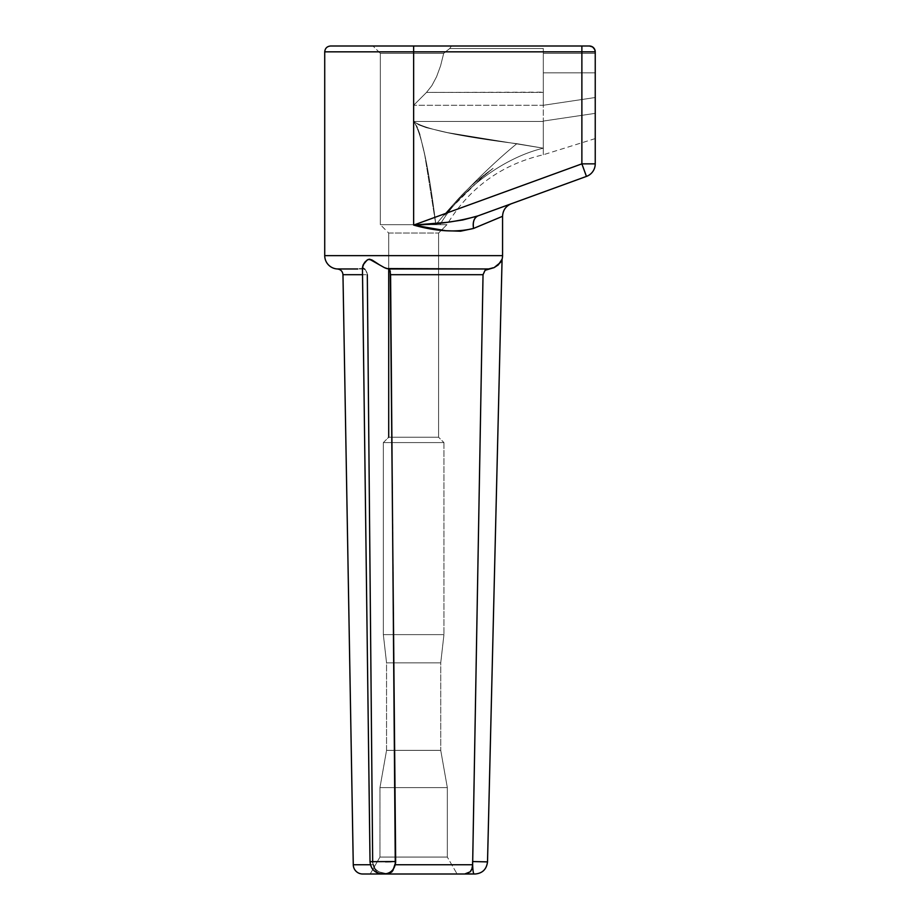 <?xml version="1.0" encoding="UTF-8"?>
<svg xmlns="http://www.w3.org/2000/svg" width="920" height="920" viewBox="0 0 920 920"><rect width="100%" height="100%" fill="white"/><g stroke="black" fill="none" stroke-linecap="round" stroke-linejoin="round"><path stroke-width="0.69" stroke-dasharray="4.6 3.45" d="M370.438 864.754L373.002 864.754L375.153 868.951L378.925 871.861L388.102 874L384.272 874C390.885 873.356 394.68 869.446 395.646 862.281L395.289 864.754L472.638 864.754L472.592 862.281L472.638 864.754L395.289 864.754L395.646 862.281C394.68 869.446 390.885 873.356 384.272 874L388.102 874L378.925 871.861L375.153 868.951L373.002 864.754L353.268 864.754L373.002 864.754L372.68 862.281L373.808 866.985L376.912 870.584L381.11 872.815L388.102 874L391.92 871.861L394.622 866.985L392.886 870.584L389.965 873.471L383.387 873.471L378.925 871.861L375.153 868.951L372.68 862.281L367.31 274.7L372.669 861.557L395.669 861.557L390.586 274.7L483.034 274.7L484.322 271.089L487.554 269.111M379.96 857.06L447.327 857.06L457.102 874L370.185 874L379.96 857.06L379.96 787.623L447.327 787.623L447.327 857.06L379.96 857.06L447.327 857.06L447.327 787.623L379.96 787.623L386.549 750.363L440.737 750.363L447.327 787.623L440.737 750.363L386.549 750.363L386.549 662.86L440.737 662.86L440.737 750.363L440.737 662.86L386.549 662.86L383.341 634.627L443.946 634.627L440.737 662.86L443.946 634.627L383.341 634.627L383.341 442.589L443.946 442.589L443.946 634.627L443.946 442.589L383.341 442.589L388.711 437.23L438.575 437.23L443.946 442.589L438.575 437.23L388.711 437.23L438.575 437.23L438.575 233.047L438.575 437.23L388.711 437.23L383.341 442.589L443.946 442.589L383.341 442.589L383.341 634.627L443.946 634.627L383.341 634.627L386.549 662.86L440.737 662.86L386.549 662.86L386.549 750.363L440.737 750.363L386.549 750.363L379.96 787.623L447.327 787.623L379.96 787.623L379.96 857.06L370.185 874L457.102 874L362.675 874L464.611 874L371.013 874L457.102 874L447.327 857.06L379.96 857.06M388.711 233.047L438.575 233.047L388.711 233.047L380.339 224.675L446.947 224.675L438.575 233.047L446.947 224.675L435.861 224.675L424.81 155.353L419.819 134.09L417.07 126.695L413.643 121.463L413.643 105.282L426.512 92.414L431.859 85.64L436.609 76.659L440.599 65.768L443.693 53.337L449.719 48.518L451.478 46L372.991 46L380.339 53.337L443.693 53.337L380.339 53.337L380.339 224.675L435.861 224.675L380.339 224.675L380.339 53.337L443.693 53.337L440.599 65.768L436.609 76.659L431.859 85.64L426.512 92.414L413.643 105.282L543.306 105.282L543.306 154.767L543.306 121.072L595.24 113.355L595.24 138.587L595.24 97.52L543.306 105.282L595.24 97.52L595.24 72.829L543.306 72.829L543.306 105.282L543.306 72.829L595.182 72.829L543.306 72.829L543.306 48.518L543.306 92.161L543.306 48.518L449.719 48.518L443.693 53.337L440.599 65.768L436.609 76.659L431.859 85.64L426.512 92.414L543.306 92.414L426.512 92.414L420.198 98.716L426.512 92.414L543.306 92.414L543.306 105.282L543.306 92.149L426.512 92.414L431.859 85.64L436.609 76.659L440.599 65.768L443.693 53.337L449.719 48.518L543.306 48.518L543.306 92.161L543.306 48.518L543.306 72.829L543.306 53.337L595.24 53.337L595.24 51.83L595.24 113.355L543.306 121.072L543.306 105.282L413.643 105.282L420.198 98.716L413.643 105.282L413.643 121.463L543.306 121.463L543.306 148.189L447.534 132.629L426.27 127.638L418.876 124.89L413.643 121.463L417.07 126.695L419.819 134.09L424.81 155.353L435.861 224.675L380.339 224.675L388.711 233.047L438.575 233.047L388.711 233.047L388.711 268.973L388.711 233.047M377.016 263.258L384.364 267.616L388.459 268.973L488.543 268.973L496.421 266.351L499.859 263.246L502.078 259.187L498.318 264.868L494.12 267.616L488.543 268.973L388.459 268.973L389.999 270.284L390.551 273.458L389.367 269.353L384.364 267.616L369.403 259.187L367.103 260.038L364.055 263.258L362.457 267.616L362.894 268.536L362.549 266.351L364.055 263.258L367.103 260.038L369.426 259.187M485.783 269.813L484.322 271.089L483.034 274.7L472.604 861.557L483.034 274.7L390.586 274.7L395.669 861.557L376.694 861.879L370.024 861.73L372.669 861.557L367.31 274.7L367.046 272.78L367.31 274.7L342.964 274.7L362.526 274.7M502.561 255.633L324.725 255.633L502.561 255.633A13.363 13.363 0 0 1 502.078 259.187L501.998 259.44M363.94 268.973L337.421 268.973L362.894 268.536L365.815 270.284L367.195 273.458L364.849 269.353M330.556 46L589.26 46M485.794 223.318L473.57 228.436C472.604 221.984 474.087 217.798 478.009 215.878L586.442 176.41A13.363 13.363 0 0 0 595.24 163.852L595.24 51.83L595.24 72.829L595.24 53.337L543.306 53.337L543.306 72.829L595.24 72.829L595.24 138.587L595.182 72.829M460.541 231.207L473.57 228.436A13.363 8.694 70 0 1 478.009 215.878L462.863 219.949L446.844 222.375L413.643 225.089L445.705 230.713L460.541 231.207M595.24 72.829L595.24 53.337L543.306 53.337L543.306 48.518L449.719 48.518L451.478 46L589.409 46L593.526 47.713L595.24 51.83L324.725 51.83L413.643 51.83L413.643 225.089L413.643 51.83L581.877 51.83L581.877 163.852L413.643 225.089L581.877 163.852L581.877 51.83L595.24 51.83L595.24 163.852L581.877 163.852L595.24 163.852A13.363 13.363 0 0 1 586.442 176.41L586.362 176.168M413.643 105.282L413.643 121.463L543.306 121.463L543.306 105.282L413.643 105.282L543.306 105.282L543.306 121.463L413.643 121.463L418.876 124.89L426.27 127.638L447.534 132.629L543.306 148.189L543.306 121.463L413.643 121.463L413.643 105.282M413.643 46L330.556 46L413.643 46L413.643 51.83L413.643 46L581.877 46L581.877 51.83L581.877 46L589.409 46L451.478 46L449.719 48.518L543.306 48.518L543.306 53.337L595.24 53.337L595.24 51.83A5.83 5.83 0 0 0 589.409 46L592.641 46.977L590.548 46.115M380.339 53.337L372.991 46L451.478 46L449.719 48.518L443.693 53.337L380.339 53.337M435.861 224.675C428.651 166.692 421.245 132.284 413.643 121.463C424.465 129.064 458.873 136.47 516.856 143.681C491.234 164.439 456.619 199.053 435.861 224.675C456.619 199.053 491.234 164.439 516.856 143.681L543.306 148.189C503.746 157.653 460.529 189.658 440.036 224.675L435.861 224.675L440.036 224.675C460.529 189.658 503.746 157.653 543.306 148.189L543.306 154.767L543.306 148.189C503.746 157.653 460.529 189.658 440.036 224.675L446.947 224.675L440.036 224.675C460.529 189.658 503.746 157.653 543.306 148.189L516.856 143.681C491.234 164.439 456.619 199.053 435.861 224.675C456.619 199.053 491.234 164.439 516.856 143.681C458.873 136.47 424.465 129.064 413.643 121.463C421.245 132.284 428.651 166.692 435.861 224.675M472.5 866.985L470.097 871.861L466.187 873.862L468.889 872.815L471.132 870.584L472.638 864.754M582.774 166.302L586.442 176.41L478.009 215.878C521.306 200.123 521.306 200.123 478.009 215.878C458.769 221.398 437.322 224.457 413.643 225.089C436.459 231.518 456.435 232.633 473.57 228.436M595.125 50.692L595.24 51.83A5.83 5.83 0 0 0 589.409 46L591.64 46.448L594.792 49.599M367.046 272.78L365.389 269.813L367.046 272.78M370.3 861.787L372.669 861.557L370.3 861.787M362.457 267.616L362.549 266.351L362.905 268.548M364.055 263.258L365.378 261.59M371.921 259.969L370.748 259.44M372.025 260.015L376.993 263.246M372.669 861.557L372.68 862.281C373.531 869.446 376.843 873.356 382.639 874L387.515 874L382.639 874C376.843 873.356 373.531 869.446 372.68 862.281C373.531 869.446 376.843 873.356 382.639 874L387.515 874L382.639 874C376.843 873.356 373.531 869.446 372.68 862.281L373.002 864.754M395.289 864.754L394.622 866.985M486.174 861.856L472.604 861.557C491.717 861.971 491.717 861.971 472.604 861.557L478.446 861.683M501.434 260.774L501.768 260.026M500.48 262.418L499.859 263.246M474.03 874L465.888 874L474.03 874M464.726 874L466.187 873.862M474.421 874L475.099 874M395.669 861.557L391.184 861.706M385.491 861.81L370.024 861.741L362.434 267.306M388.102 874L389.01 873.862M595.24 138.587L543.306 154.767C501.377 164.553 469.257 187.852 446.947 224.675M449.661 209.576L444.831 215.153L450.041 208.541C460.402 195.626 472.385 184 485.99 173.638L493.085 168.36L481.884 177.571L449.661 209.576M451.8 206.39C461.759 194.315 473.156 183.413 485.955 173.661L493.085 168.36L481.873 177.583L458.309 200.261L444.831 215.153L451.8 206.39M370.024 861.73C370.829 869.193 374.969 873.287 382.444 874"/><path stroke-width="1.38" d="M364.849 269.353L362.457 267.616L363.112 264.868L367.137 260.015L369.449 259.187L384.353 267.616L388.459 268.973L488.543 268.973L485.116 270.284L483.034 274.7L390.586 274.7L395.289 864.754L472.638 864.754L471.971 868.951L470.097 871.861L464.726 874A9.407 9.407 0 0 1 464.611 874L362.675 874A9.407 9.407 0 0 1 353.268 864.754L342.964 274.7L353.268 864.754L370.438 864.754L353.268 864.754A9.407 9.407 0 0 0 362.675 874L464.611 874A9.407 9.407 0 0 0 464.726 874L470.097 871.861L471.971 868.951L472.638 864.754L395.289 864.754L391.92 871.861L388.102 874M388.711 437.23L388.711 268.973L388.711 437.23M386.618 268.559L488.543 268.973L494.109 267.628L498.318 264.88L502.078 259.187A13.363 13.363 0 0 0 502.561 255.633L324.725 255.633L324.725 51.83L595.24 51.83L595.24 163.852L595.24 51.83L581.877 51.83L581.877 163.852L413.643 225.089L413.643 51.83L324.725 51.83L324.725 255.633L502.561 255.633L502.561 216.303L473.57 228.436L460.541 231.207L445.705 230.713L413.643 225.089L413.643 51.83L581.877 51.83L581.877 163.852L413.643 225.089L446.844 222.375L462.863 219.949L478.009 215.878L586.442 176.41L478.009 215.878C474.087 217.798 472.604 221.984 473.57 228.436L485.829 223.295M342.964 274.7L362.526 274.7L342.964 274.7C342.608 271.354 340.756 269.445 337.421 268.973A13.363 13.363 0 0 1 324.725 255.633A13.363 13.363 0 0 0 337.421 268.973L349.197 268.973M367.31 274.7L372.68 862.281M500.48 262.418L494.109 267.628L485.116 270.284L483.034 274.7L472.638 864.754L483.034 274.7L390.586 274.7L389.747 269.813M384.364 267.616L379.488 264.868M379.511 264.88L374.072 261.28M369.403 259.187L372.025 260.015L368.207 259.428L365.378 261.59M595.217 99.004L595.24 102.959L595.217 99.004M589.26 46L330.556 46C327.025 46.356 325.082 48.3 324.725 51.83M473.57 228.436A13.363 8.694 70 0 1 478.009 215.878C521.306 200.123 521.306 200.123 478.009 215.878C458.769 221.398 437.322 224.457 413.643 225.089C436.459 231.518 456.435 232.633 473.57 228.436L502.561 216.303L502.561 255.633M592.641 46.977L594.792 49.599L592.641 46.977L589.409 46L330.556 46L413.643 46L413.643 51.83L413.643 46M595.125 50.692L595.24 51.83A5.83 5.83 0 0 0 589.409 46A5.83 5.83 0 0 1 595.24 51.83L594.792 49.599M581.877 163.852L595.24 163.852L581.877 163.852L586.442 176.41A13.363 13.363 0 0 0 595.24 163.852A13.363 13.363 0 0 1 586.442 176.41L581.877 163.852M586.362 176.168L582.774 166.302M581.877 51.83L581.877 46L581.877 51.83M337.421 268.973L357.822 268.973M364.055 263.258L362.457 267.616M466.187 873.862L474.03 874C473.19 873.356 472.719 869.446 472.592 862.281L472.604 861.557L487.519 861.879L502.078 259.187M500.997 261.579L501.434 260.774M501.998 259.44L501.768 260.026M472.604 861.557L472.592 862.281C472.719 869.446 473.19 873.356 474.03 874L474.03 874C473.19 873.356 472.719 869.446 472.592 862.281C472.719 869.446 473.19 873.356 474.03 874L464.726 874M486.174 861.856L478.446 861.683M470.097 871.861L471.132 870.584M487.519 861.879C486.553 869.331 482.413 873.367 475.099 874L474.421 874M370.334 861.672L395.669 861.557L390.252 271.089M386.572 268.536L384.353 267.616M373.313 260.786L372.048 260.038M365.401 261.579L364.688 262.407M389.01 873.862L392.886 870.584L395.646 862.281C394.68 869.446 390.885 873.356 384.272 874L382.467 874L384.272 874C390.885 873.356 394.68 869.446 395.646 862.281L395.669 861.557M391.184 861.706L385.491 861.81M384.272 874L387.515 874L384.272 874M502.561 216.303C502.872 210.277 505.793 206.091 511.347 203.745M382.444 874L382.444 874C374.969 873.287 370.829 869.193 370.024 861.73L362.434 267.306"/></g></svg>
